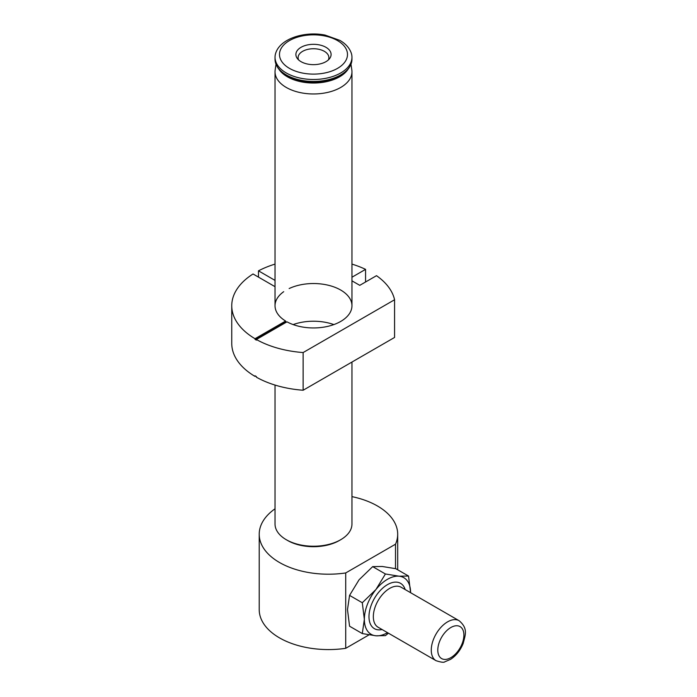 <?xml version="1.0" encoding="UTF-8"?>
<svg xmlns="http://www.w3.org/2000/svg" width="697" height="697" viewBox="0 0 697 697"><rect width="100%" height="100%" fill="white"/><g stroke="black" fill="none" stroke-linecap="round" stroke-linejoin="round"><path stroke-width="1.05" d="M275.027 385.075L275.027 524.022A38.466 22.208 0 0 0 286.293 539.722A38.466 22.208 0 0 0 340.694 539.722L340.694 539.722A38.466 22.208 0 0 0 351.959 524.022L351.959 362.048M276.021 64.246L275.176 69.831A38.466 22.208 0 0 0 275.027 71.756A38.466 22.208 0 0 0 298.778 92.274A38.466 22.208 0 0 0 340.694 87.465A38.466 22.208 0 0 0 351.959 71.756A38.466 22.208 0 0 0 351.819 69.831L350.974 64.246M286.293 539.722L287.652 540.515L286.293 539.722M325.943 47.3A17.608 10.167 180 0 1 329.568 58.635A17.608 10.167 180 0 1 313.493 64.647A17.608 10.167 180 0 1 297.419 58.635A17.608 10.167 180 0 1 303.509 46.115A17.608 10.167 180 0 1 325.943 47.3M340.694 539.722L339.334 540.515A36.54 21.102 180 0 1 287.652 540.515M328.348 59.942A15.386 8.887 0 0 0 328.879 57.624A15.386 8.887 0 0 0 324.375 51.343A15.386 8.887 0 0 0 302.62 51.343A15.386 8.887 0 0 0 298.107 57.624A15.386 8.887 0 0 0 298.638 59.942M275.027 57.267L275.027 59.236A38.466 22.208 0 0 0 275.742 63.479A38.466 22.208 0 0 0 302.254 80.477A38.466 22.208 0 0 0 340.694 74.936A38.466 22.208 0 0 0 351.253 63.479A38.466 22.208 0 0 0 351.959 59.236L351.959 57.267A38.466 22.208 0 0 0 351.253 53.033C349.38 47.875 345.59 43.658 339.883 40.391L325.098 35.085C304.633 30.973 280.333 38.579 275.742 53.033A38.466 22.208 0 0 0 275.027 57.267A38.466 22.208 0 0 0 298.778 77.785A38.466 22.208 0 0 0 340.694 72.976A38.466 22.208 0 0 0 351.959 57.267M259.214 534.233L259.214 609.605A69.238 39.973 0 0 0 345.721 648.315L345.721 572.943A69.238 39.973 180 0 1 259.214 534.233A69.238 39.973 180 0 1 275.027 508.801M369.035 634.862L345.721 648.315M351.959 496.63A69.238 39.973 180 0 1 397.691 534.233A69.238 39.973 180 0 1 395.504 544.2L395.504 568.63M345.721 572.943L395.504 544.2M388.412 633.181L385.415 635.629L375.918 635.786L362.292 633.564L349.563 626.211L347.498 609.605L349.563 595.386L362.292 602.739L375.918 589.549L385.415 573.979L399.041 576.201L408.529 576.044L410.594 592.694A32.698 18.88 120 0 0 410.594 592.65A32.698 18.88 120 0 0 399.041 576.201A32.698 18.88 120 0 0 375.918 589.549A32.698 18.88 120 0 0 364.357 619.345L362.292 602.739M349.563 595.386L359.051 579.817L372.677 566.626L385.415 573.979M362.292 633.564L364.357 619.345A32.698 18.88 120 0 0 375.918 635.786A32.698 18.88 120 0 0 387.515 632.667M372.677 566.626L382.174 566.469L395.8 568.691L408.529 576.044M351.959 280.839L359.765 285.343L376.502 275.681A81.741 47.196 180 0 1 394.572 299.762L394.572 337.453L303.134 390.242A81.741 47.196 0 0 1 256.383 377.19L256.383 376.563A81.741 47.196 180 0 1 255.024 375.779L255.024 376.406L255.564 376.092M303.134 390.242L303.134 352.551A81.741 47.196 180 0 1 256.383 339.5L256.383 340.127A81.741 47.196 0 0 1 255.024 339.343L255.024 338.716A81.741 47.196 180 0 1 231.752 305.739A81.741 47.196 180 0 1 253.037 273.982L275.027 286.676M231.752 305.739L231.752 343.429A81.741 47.196 0 0 0 255.024 376.406M275.027 71.756L275.027 305.739A38.466 22.208 180 0 0 285.622 321.047L255.024 338.716M275.027 305.739A38.466 22.208 180 0 1 283.714 291.686M293.141 324.584A38.466 22.208 180 0 1 333.846 324.584M289.15 288.549A38.466 22.208 180 0 1 329.977 285.674A38.466 22.208 180 0 1 351.959 305.739A38.466 22.208 180 0 1 328.662 326.152A38.466 22.208 180 0 1 286.981 321.831L256.383 339.5M303.134 352.551L394.572 299.762M351.959 264.102A81.741 47.196 180 0 1 365.568 269.364L351.959 277.223M275.027 280.394L258.482 270.837A81.741 47.196 180 0 1 275.027 264.102M258.482 270.837L258.482 277.118M365.568 281.989L365.568 269.364M285.622 321.047L285.622 321.674A38.466 22.208 0 0 0 286.432 322.153M285.622 321.674L255.024 339.343M337.54 68.367A34.014 19.638 0 0 0 322.302 35.521A34.014 19.638 0 0 0 280.647 59.567A34.014 19.638 0 0 0 337.54 68.367M275.742 63.479C277.606 68.611 281.37 72.81 287.033 76.078A37.281 21.52 0 0 0 339.857 76.13A37.281 21.52 0 0 0 339.962 76.078C345.625 72.81 349.389 68.611 351.253 63.479M347.96 69.395A36.95 21.337 180 0 1 339.622 76.783A36.95 21.337 180 0 1 279.035 69.395M459.131 620.713L401.193 587.266A23.079 13.321 120 0 0 378.114 600.587A23.079 13.321 120 0 0 378.114 627.239L436.052 660.686A23.079 13.321 -60 0 1 436.052 634.035A23.079 13.321 -60 0 1 459.131 620.713C468.384 628.616 465.274 634.923 463.2 643.375C460.403 650.318 456.204 655.633 450.611 659.336L444.825 661.81C443.937 662.673 441.009 662.298 436.052 660.686M382.095 629.539A26.155 15.099 -60 0 1 374.402 598.444A26.155 15.099 -60 0 1 405.175 589.557M462.155 643.592A18.462 10.664 120 0 0 450.854 627.509A18.462 10.664 120 0 0 439.546 656.652A18.462 10.664 120 0 0 462.155 643.592M351.959 71.756L351.959 305.739M397.691 534.233L397.691 569.78"/></g></svg>
